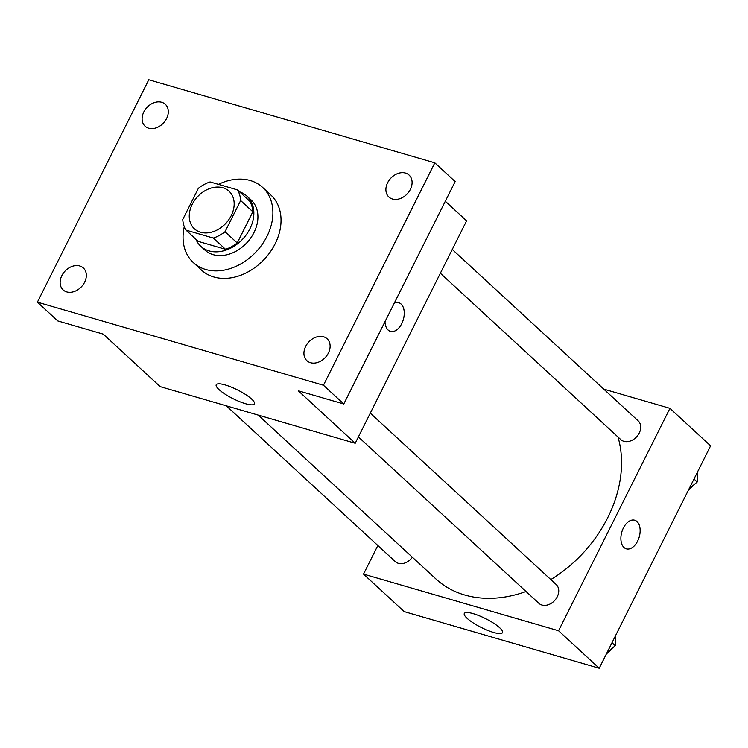 <?xml version="1.0" encoding="UTF-8"?>
<svg xmlns="http://www.w3.org/2000/svg" width="748" height="748" viewBox="0 0 748 748"><rect width="100%" height="100%" fill="white"/><g stroke="black" fill="none" stroke-linecap="round" stroke-linejoin="round"><path stroke-width="1.12" d="M192.208 204.335A25.563 19.439 132.7 0 1 229.038 191.208A25.563 19.439 132.7 0 1 226.008 223.175A25.563 19.439 132.7 0 1 194.387 228.794A25.563 19.439 132.7 0 1 192.208 204.335M185.962 230.122L213.33 238.07A32.987 25.086 132.7 0 0 225.026 231.74L240.65 200.529A32.987 25.086 132.7 0 0 237.462 189.88L210.095 181.932A32.987 25.086 132.7 0 0 198.398 188.262L182.774 219.473A32.987 25.086 132.7 0 0 185.962 230.122L198.164 241.37L225.531 249.318L213.33 238.07M225.531 249.318A32.987 25.086 132.7 0 0 237.228 242.988L252.852 211.778A32.987 25.086 132.7 0 0 249.664 201.128L237.462 189.88M195.892 239.276A34.081 25.918 -47.3 0 0 200.81 246.307A34.081 25.918 -47.3 0 0 242.969 238.818A34.081 25.918 -47.3 0 0 247.008 196.191A34.081 25.918 -47.3 0 0 239.603 191.862M247.008 196.191L251.076 199.94A34.081 25.918 132.7 0 1 247.036 242.567A34.081 25.918 132.7 0 1 204.877 250.056L200.81 246.307M252.852 211.778L240.65 200.529M237.228 242.988L225.026 231.74M218.444 184.354A51.116 38.877 132.7 0 1 262.632 187.421A51.116 38.877 132.7 0 1 256.564 251.356A51.116 38.877 132.7 0 1 193.33 262.585A51.116 38.877 132.7 0 1 184.27 226.672M262.632 187.421L270.767 194.919A51.116 38.877 132.7 0 1 264.699 258.855A51.116 38.877 132.7 0 1 201.464 270.084L193.33 262.585M310.523 362.715A14.913 11.342 132.7 0 1 306.914 360.704A14.913 11.342 132.7 0 1 308.69 342.06A14.913 11.342 132.7 0 1 327.128 338.788A14.913 11.342 132.7 0 1 327.044 355.328A14.913 11.342 132.7 0 1 310.523 362.715M66.731 291.916A14.913 11.342 132.7 0 1 63.122 289.906A14.913 11.342 132.7 0 1 64.889 271.262A14.913 11.342 132.7 0 1 83.337 267.98A14.913 11.342 132.7 0 1 83.252 284.53A14.913 11.342 132.7 0 1 66.731 291.916M148.702 128.226A14.913 11.342 132.7 0 1 145.093 126.216A14.913 11.342 132.7 0 1 146.87 107.562A14.913 11.342 132.7 0 1 165.308 104.29A14.913 11.342 132.7 0 1 165.224 120.839A14.913 11.342 132.7 0 1 148.702 128.226M392.494 199.024A14.913 11.342 132.7 0 1 388.885 197.014A14.913 11.342 132.7 0 1 390.662 178.361A14.913 11.342 132.7 0 1 409.1 175.088A14.913 11.342 132.7 0 1 409.016 191.638A14.913 11.342 132.7 0 1 392.494 199.024M434.822 162.83L148.777 79.755L37.4 302.164L323.454 385.239L434.822 162.83L455.158 181.577L343.781 403.985L323.454 385.239M37.4 302.164L57.736 320.92L103.243 334.132L160.175 386.623L355.216 443.265L466.584 220.856L445.312 201.24M355.216 443.265L298.274 390.774L343.781 403.985M219.024 389.586A21.365 4.918 26.6 0 1 216.219 384.752A21.365 4.918 26.6 0 1 237.527 389.932A21.365 4.918 26.6 0 1 254.432 403.892A21.365 4.918 26.6 0 1 239.566 401.629A21.365 4.918 26.6 0 1 219.024 389.586M394.243 303.23A14.913 9.051 -73.8 0 1 398.787 302.744A14.913 9.051 -73.8 0 1 403.331 319.583A14.913 9.051 -73.8 0 1 390.475 331.383A14.913 9.051 -73.8 0 1 385.005 321.668M398.787 302.744A14.913 9.051 -73.8 0 1 403.322 319.583A14.913 9.051 -73.8 0 1 390.475 331.383M617.979 436.991A119.278 90.714 132.7 0 1 550.818 579.569M526.059 591.509A119.278 90.714 132.7 0 1 435.878 578.915L258.191 415.093M226.345 405.846L395.309 561.617A12.781 9.724 -47.3 0 0 412.382 557.26M452.269 249.449L638.147 420.825A12.781 9.724 132.7 0 1 636.632 436.804A12.781 9.724 132.7 0 1 620.821 439.618L440.357 273.226M370.297 413.139L556.175 584.515A12.781 9.724 132.7 0 1 554.661 600.504A12.781 9.724 132.7 0 1 538.85 603.309L358.386 436.926M377.843 545.516L363.519 574.109L558.56 630.751L669.928 408.333L603.767 389.119M363.519 574.109L404.191 611.602L599.223 668.245L710.6 445.836L669.928 408.333M599.223 668.245L558.56 630.751M467.098 618.316A21.365 4.918 26.6 0 1 464.302 613.482A21.365 4.918 26.6 0 1 485.611 618.652A21.365 4.918 26.6 0 1 502.516 632.621A21.365 4.918 26.6 0 1 487.64 630.358A21.365 4.918 26.6 0 1 467.098 618.316M623.393 527.976A14.913 9.051 -73.8 0 1 634.669 520.225A14.913 9.051 -73.8 0 1 639.203 537.064A14.913 9.051 -73.8 0 1 626.356 548.854A14.913 9.051 -73.8 0 1 623.393 527.976M634.669 520.225A14.913 9.051 -73.8 0 1 639.203 537.064A14.913 9.051 -73.8 0 1 626.347 548.854M607.039 652.63L615.239 645.692L615.193 636.352M615.239 645.692L612.014 642.71M611.079 649.208A12.781 9.724 132.7 0 1 606.497 653.733M689.02 488.94L697.211 481.993L697.164 472.661M697.211 481.993L693.985 479.019M693.05 485.517A12.781 9.724 132.7 0 1 688.469 490.034"/></g></svg>
